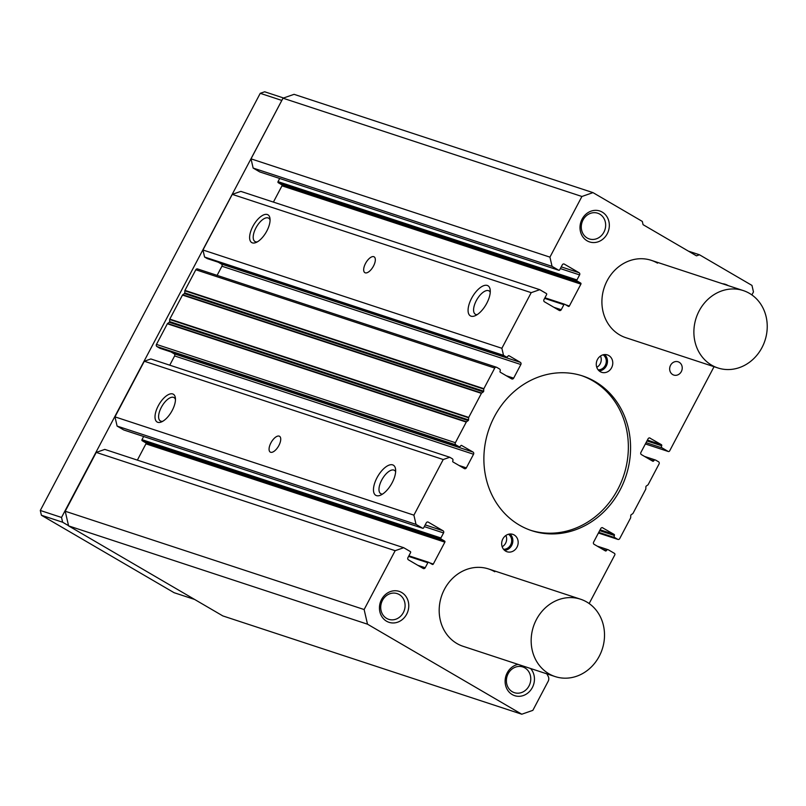 <?xml version="1.0" encoding="UTF-8"?>
<svg xmlns="http://www.w3.org/2000/svg" width="806" height="806" viewBox="0 0 806 806"><rect width="100%" height="100%" fill="white"/><g stroke="black" fill="none" stroke-linecap="round" stroke-linejoin="round"><path stroke-width="1.21" d="M471.067 316.184A17.44 7.838 120.3 0 1 471.591 298.321A17.44 7.838 120.3 0 1 487.277 285.445A17.44 7.838 120.3 0 1 490.179 289.777A17.44 7.838 120.3 0 1 474.976 315.821A17.44 7.838 120.3 0 1 471.067 316.184M490.229 292.266A13.531 6.075 -59.7 0 0 489.01 290.885A13.531 6.075 -59.7 0 0 488.476 290.654A13.531 6.075 -59.7 0 0 476.618 300.074A13.531 6.075 -59.7 0 0 475.369 314.259A13.531 6.075 -59.7 0 0 475.903 314.501A13.531 6.075 -59.7 0 0 477.172 314.652M376.462 495.619A17.44 7.838 120.3 0 1 376.986 477.757A17.44 7.838 120.3 0 1 392.673 464.881A17.44 7.838 120.3 0 1 395.575 469.213A17.44 7.838 120.3 0 1 380.372 495.257A17.44 7.838 120.3 0 1 376.462 495.619M395.625 471.701A13.531 6.075 -59.7 0 0 394.406 470.321A13.531 6.075 -59.7 0 0 393.872 470.079A13.531 6.075 -59.7 0 0 382.014 479.51A13.531 6.075 -59.7 0 0 380.764 493.695A13.531 6.075 -59.7 0 0 381.298 493.937A13.531 6.075 -59.7 0 0 382.568 494.088M717.844 367.939A40.713 36.21 108.2 0 0 763.614 344.152A40.713 36.21 108.2 0 0 749.479 293.374A40.713 36.21 108.2 0 0 743.283 290.583A40.713 36.21 108.2 0 0 697.502 314.37A40.713 36.21 108.2 0 0 711.638 365.148A40.713 36.21 108.2 0 0 717.844 367.939L625.859 337.694A40.713 36.21 -71.8 0 1 619.663 334.903A40.713 36.21 -71.8 0 1 605.528 284.125A40.713 36.21 -71.8 0 1 651.298 260.338A40.713 36.21 -71.8 0 1 657.505 263.129M555.122 676.566A40.713 36.21 -71.8 0 1 548.916 673.776A40.713 36.21 -71.8 0 1 534.781 622.998A40.713 36.21 -71.8 0 1 580.562 599.211A40.713 36.21 -71.8 0 1 586.758 602.001A40.713 36.21 -71.8 0 1 600.893 652.779A40.713 36.21 -71.8 0 1 555.122 676.566L463.148 646.321A40.713 36.21 -71.8 0 1 456.942 643.531A40.713 36.21 -71.8 0 1 442.806 592.753A40.713 36.21 -71.8 0 1 488.587 568.965A40.713 36.21 -71.8 0 1 494.783 571.756M157.764 422.304A16.08 7.224 120.3 0 1 158.258 405.831A16.08 7.224 120.3 0 1 172.716 393.953A16.08 7.224 120.3 0 1 175.386 397.952A16.08 7.224 120.3 0 1 161.371 421.971A16.08 7.224 120.3 0 1 157.764 422.304M175.466 399.494A13.531 6.075 -59.7 0 0 174.025 397.59A13.531 6.075 -59.7 0 0 173.502 397.348A13.531 6.075 -59.7 0 0 161.633 406.778A13.531 6.075 -59.7 0 0 160.384 420.964A13.531 6.075 -59.7 0 0 160.918 421.206A13.531 6.075 -59.7 0 0 162.752 421.276M270.645 452.267A9.158 4.111 120.3 0 1 270.282 452.106A9.158 4.111 120.3 0 1 271.128 442.494A9.158 4.111 120.3 0 1 279.158 436.117A9.158 4.111 120.3 0 1 279.521 436.278A9.158 4.111 120.3 0 1 278.675 445.879A9.158 4.111 120.3 0 1 270.645 452.267M252.369 242.868A16.08 7.224 120.3 0 1 252.862 226.395A16.08 7.224 120.3 0 1 267.32 214.517A16.08 7.224 120.3 0 1 269.99 218.517A16.08 7.224 120.3 0 1 255.976 242.535A16.08 7.224 120.3 0 1 252.369 242.868M270.07 220.068A13.531 6.075 -59.7 0 0 268.63 218.154A13.531 6.075 -59.7 0 0 268.106 217.922A13.531 6.075 -59.7 0 0 256.237 227.342A13.531 6.075 -59.7 0 0 254.988 241.528A13.531 6.075 -59.7 0 0 255.522 241.77A13.531 6.075 -59.7 0 0 257.356 241.85M365.249 272.831A9.158 4.111 120.3 0 1 364.886 272.67A9.158 4.111 120.3 0 1 365.733 263.058A9.158 4.111 120.3 0 1 373.762 256.681A9.158 4.111 120.3 0 1 374.125 256.842A9.158 4.111 120.3 0 1 373.279 266.454A9.158 4.111 120.3 0 1 365.249 272.831M600.269 371.687A9.158 8.151 -71.8 0 1 597.085 360.262A9.158 8.151 -71.8 0 1 607.392 354.912A9.158 8.151 -71.8 0 1 608.782 355.537A9.158 8.151 -71.8 0 1 611.966 366.962A9.158 8.151 -71.8 0 1 601.659 372.322A9.158 8.151 -71.8 0 1 600.269 371.687M505.664 551.123A9.158 8.151 -71.8 0 1 502.481 539.698A9.158 8.151 -71.8 0 1 512.787 534.348A9.158 8.151 -71.8 0 1 514.178 534.972A9.158 8.151 -71.8 0 1 517.361 546.397A9.158 8.151 -71.8 0 1 507.055 551.747A9.158 8.151 -71.8 0 1 505.664 551.123M722.448 283.732A16.291 14.488 -71.8 0 1 727.909 285.455A16.291 14.488 -71.8 0 1 728.191 285.616M386.537 621.204A16.291 14.488 -71.8 0 1 381.54 599.523A16.291 14.488 -71.8 0 1 401.67 592.501A16.291 14.488 -71.8 0 1 406.677 614.192A16.291 14.488 -71.8 0 1 386.537 621.204M399.202 594.536A13.531 12.04 108.2 0 0 397.136 593.609A13.531 12.04 108.2 0 0 381.923 601.508A13.531 12.04 108.2 0 0 386.618 618.383A13.531 12.04 108.2 0 0 388.683 619.32A13.531 12.04 108.2 0 0 403.897 611.411A13.531 12.04 108.2 0 0 399.202 594.536M587.1 240.813A16.291 14.488 -71.8 0 1 582.103 219.121A16.291 14.488 -71.8 0 1 602.233 212.099A16.291 14.488 -71.8 0 1 607.23 233.79A16.291 14.488 -71.8 0 1 587.1 240.813M599.755 214.134A13.531 12.04 108.2 0 0 597.699 213.207A13.531 12.04 108.2 0 0 582.486 221.116A13.531 12.04 108.2 0 0 587.181 237.992A13.531 12.04 108.2 0 0 589.246 238.919A13.531 12.04 108.2 0 0 604.46 231.01A13.531 12.04 108.2 0 0 599.755 214.134M530.58 668.496A16.291 14.488 -71.8 0 1 531.144 689.513A16.291 14.488 -71.8 0 1 512.213 694.56A16.291 14.488 -71.8 0 1 505.433 677.927A16.291 14.488 -71.8 0 1 518.036 664.376M524.867 667.882A13.531 12.04 108.2 0 0 522.812 666.955A13.531 12.04 108.2 0 0 507.599 674.864A13.531 12.04 108.2 0 0 512.294 691.739A13.531 12.04 108.2 0 0 514.359 692.666A13.531 12.04 108.2 0 0 529.572 684.757A13.531 12.04 108.2 0 0 524.867 667.882M672.698 374.578A6.982 6.206 -71.8 0 1 670.28 365.874A6.982 6.206 -71.8 0 1 678.128 361.793A6.982 6.206 -71.8 0 1 679.186 362.277A6.982 6.206 -71.8 0 1 681.614 370.982A6.982 6.206 -71.8 0 1 673.766 375.062A6.982 6.206 -71.8 0 1 672.698 374.578M519.386 525.099A81.436 72.419 -71.8 0 1 491.116 423.553A81.436 72.419 -71.8 0 1 582.657 375.969A81.436 72.419 -71.8 0 1 595.07 381.56A81.436 72.419 -71.8 0 1 623.33 483.106A81.436 72.419 -71.8 0 1 531.789 530.691A81.436 72.419 -71.8 0 1 519.386 525.099M530.68 530.318A81.436 72.419 108.2 0 0 621.376 481.776A81.436 72.419 108.2 0 0 592.853 380.835A81.436 72.419 108.2 0 0 581.549 375.616M68.591 525.885L222.849 615.925L521.774 714.217L367.506 624.187L68.591 525.885L65.215 511.246L96.246 452.398L104.8 449.405L403.725 547.707L410.325 551.556A0.816 0.725 -71.8 0 1 410.566 552.644L407.917 557.661A1.632 1.451 -71.8 0 0 408.42 559.827L423.19 568.452A1.632 1.451 -71.8 0 0 425.205 567.746L427.855 562.729A0.816 0.725 -71.8 0 1 428.852 562.376L432.308 564.391A0.816 0.725 -71.8 0 0 433.316 564.039L444.862 542.146L145.936 443.854L137.363 460.115M143.649 436.509L141.987 439.673A0.816 0.725 108.2 0 0 142.229 440.751L145.685 442.766A0.816 0.725 -71.8 0 1 145.936 443.854M425.195 524.897L443.058 530.771L428.288 522.147A1.632 1.451 -71.8 0 0 426.273 522.852L423.624 527.88A0.816 0.725 -71.8 0 1 422.616 528.232L416.017 524.374L413.901 515.155L443.219 459.531L449.768 457.254L150.843 358.962L144.304 361.239L114.976 416.863L117.102 426.082L123.701 429.93A0.816 0.725 108.2 0 0 123.953 430.021M170.963 351.93L174.126 353.774A1.632 1.451 -71.8 0 1 174.62 355.94L169.754 365.178M197.833 269.063A1.632 1.451 108.2 0 0 195.818 269.758L184.947 290.392A0.816 0.725 108.2 0 0 184.836 290.785L184.755 292.89A0.816 0.725 -71.8 0 1 184.393 293.575L182.74 294.764A0.816 0.725 108.2 0 0 182.478 295.067L169.804 319.105A0.816 0.725 108.2 0 0 169.703 319.488L169.623 321.604A0.816 0.725 -71.8 0 1 169.26 322.289L167.598 323.478A0.816 0.725 108.2 0 0 167.346 323.77L156.465 344.404A1.632 1.451 108.2 0 0 156.969 346.57L159.79 348.222A1.632 1.451 108.2 0 0 160.303 348.394M218.265 262.212L221.428 264.056A1.632 1.451 -71.8 0 1 221.922 266.222L217.106 275.37M221.428 264.056L520.344 362.347L509.039 355.748A0.816 0.725 -71.8 0 0 508.032 356.101A1.632 1.451 -71.8 0 1 506.017 356.806L503.508 355.335L501.876 348.283L531.204 292.659L539.768 289.676L240.843 191.385L232.279 194.367L202.961 249.991L204.583 257.043L207.092 258.504A1.632 1.451 108.2 0 0 207.605 258.676M279.692 178.489L278.03 181.642A0.816 0.725 108.2 0 0 278.272 182.73L281.727 184.745A0.816 0.725 -71.8 0 1 281.979 185.833L273.405 202.094M561.238 266.877L579.101 272.74L564.331 264.126A1.632 1.451 -71.8 0 0 562.316 264.831L559.666 269.849A0.816 0.725 -71.8 0 1 558.659 270.201L552.06 266.353L549.934 257.134L581.912 196.483L592.984 192.624L294.069 94.332L282.997 98.191L251.019 158.842L253.144 168.061L259.734 171.91A0.816 0.725 108.2 0 0 259.995 171.99M592.984 192.624L642.311 221.418L643.067 224.673L696.475 255.845L699.497 254.787L688.445 251.16M699.497 254.787L751.968 285.415L753.469 291.923L751.877 294.925M714.045 366.69L669.645 450.897A1.219 1.088 -71.8 0 1 668.134 451.42L662.169 447.945A1.632 1.451 -71.8 0 1 661.666 445.768L646.956 440.932M647.409 440.086L661.414 444.69A0.816 0.725 -71.8 0 1 661.666 445.768M661.414 444.69L649.586 437.92M650.039 459.632L653.716 460.841A0.816 0.725 -71.8 0 1 652.709 461.193L641.405 454.594A1.632 1.451 -71.8 0 1 640.901 452.428L648.095 438.786A1.632 1.451 -71.8 0 1 650.11 438.081M653.716 460.841A1.632 1.451 -71.8 0 1 655.731 460.145L658.562 461.788A1.632 1.451 -71.8 0 1 659.056 463.964L648.185 484.587A0.816 0.725 -71.8 0 1 647.923 484.89L646.261 486.078A0.816 0.725 -71.8 0 0 645.898 486.764L645.818 488.879A0.816 0.725 -71.8 0 1 645.717 489.262L633.042 513.301A0.816 0.725 -71.8 0 1 632.791 513.603L631.128 514.792A0.816 0.725 -71.8 0 0 630.766 515.477L630.685 517.583A0.816 0.725 -71.8 0 1 630.584 517.976L619.703 538.61A1.632 1.451 -71.8 0 1 617.688 539.305L614.867 537.652A1.632 1.451 -71.8 0 1 614.363 535.486L599.654 530.65M600.107 529.794L614.112 534.408A0.816 0.725 -71.8 0 1 614.363 535.486M614.112 534.408L602.284 527.638M602.737 549.349L606.414 550.558A0.816 0.725 -71.8 0 1 605.407 550.911L594.103 544.312A1.632 1.451 -71.8 0 1 593.599 542.146L600.792 528.504A1.632 1.451 -71.8 0 1 602.797 527.799M606.414 550.558A1.632 1.451 -71.8 0 1 608.429 549.863L614.404 553.339A1.219 1.088 -71.8 0 1 614.777 554.971L589.166 603.543M546.871 673.856L548.241 676.446A4.886 4.342 -71.8 0 1 548.171 681.292L532.847 710.358L521.774 714.217M367.506 624.187L364.131 609.538L65.215 511.246M364.131 609.538L395.162 550.689L96.246 452.398M395.162 550.689L403.725 547.707M145.685 442.766L444.61 541.068A0.816 0.725 -71.8 0 1 444.862 542.146M444.61 541.068L441.154 539.043A0.816 0.725 -71.8 0 1 440.902 537.965L443.552 532.937L424.299 526.61M443.058 530.771A1.632 1.451 -71.8 0 1 443.552 532.937M416.017 524.374L117.102 426.082M413.901 515.155L114.976 416.863M443.219 459.531L144.304 361.239M449.768 457.254L452.277 458.725A1.632 1.451 -71.8 0 1 452.781 460.891A0.816 0.725 -71.8 0 0 453.032 461.969L464.347 468.578A1.632 1.451 -71.8 0 0 466.352 467.873L473.545 454.241L174.62 355.94M174.126 353.774L473.041 452.065A1.632 1.451 -71.8 0 1 473.545 454.241M473.041 452.065L461.475 445.386M169.623 321.604L468.548 419.896A0.816 0.725 -71.8 0 1 468.185 420.581L466.523 421.77A0.816 0.725 -71.8 0 0 466.261 422.072L455.39 442.695A1.632 1.451 -71.8 0 0 455.884 444.872L458.715 446.514A1.632 1.451 -71.8 0 0 460.73 445.819A0.816 0.725 -71.8 0 1 461.737 445.466M468.548 419.896L468.629 417.78A0.816 0.725 -71.8 0 1 468.729 417.397L481.404 393.358A0.816 0.725 -71.8 0 1 481.656 393.056L483.318 391.877L184.393 293.575M184.755 292.89L483.681 391.182A0.816 0.725 -71.8 0 1 483.318 391.877M483.681 391.182L483.761 389.076A0.816 0.725 -71.8 0 1 483.862 388.683L494.743 368.06A1.632 1.451 -71.8 0 1 496.758 367.355L499.579 369.007A1.632 1.451 -71.8 0 1 500.083 371.173A0.816 0.725 -71.8 0 0 500.335 372.261L511.649 378.86A1.632 1.451 -71.8 0 0 513.654 378.155L520.847 364.524L221.922 266.222M520.344 362.347A1.632 1.451 -71.8 0 1 520.847 364.524M503.508 355.335L204.583 257.043M501.876 348.283L202.961 249.991M531.204 292.659L232.279 194.367M539.768 289.676L546.357 293.525A0.816 0.725 -71.8 0 1 546.609 294.613L543.959 299.641A1.632 1.451 -71.8 0 0 544.463 301.807L559.233 310.421A1.632 1.451 -71.8 0 0 561.238 309.726L563.888 304.698A0.816 0.725 -71.8 0 1 564.895 304.346L568.351 306.371A0.816 0.725 -71.8 0 0 569.358 306.018L580.904 284.125L281.979 185.833M281.727 184.745L580.652 283.037A0.816 0.725 -71.8 0 1 580.904 284.125M580.652 283.037L577.197 281.022A0.816 0.725 -71.8 0 1 576.945 279.934L579.595 274.917L560.341 268.579M579.101 272.74A1.632 1.451 -71.8 0 1 579.595 274.917M552.06 266.353L253.144 168.061M549.934 257.134L251.019 158.842M581.912 196.483L282.997 98.191M599.18 370.921A9.158 8.151 108.2 0 0 606.958 364.413A9.158 8.151 108.2 0 0 604.56 354.569M504.576 550.347A9.158 8.151 108.2 0 0 512.354 543.848A9.158 8.151 108.2 0 0 509.956 533.995M598.143 369.833A8.141 7.244 108.2 0 0 605.84 364.05A8.141 7.244 108.2 0 0 603.079 354.821M503.538 549.269A8.141 7.244 108.2 0 0 511.236 543.476A8.141 7.244 108.2 0 0 508.475 534.247M596.772 367.304A8.141 7.244 108.2 0 0 600.48 356.04M502.168 546.74A8.141 7.244 108.2 0 0 505.876 535.476M281.969 100.125L61.528 517.452L62.626 522.228L68.54 525.673M281.465 100.307L260.237 93.325L264.67 91.783L283.561 97.989M194.609 599.442L174.106 592.702L41.398 515.246L62.626 522.228M61.528 517.452L40.3 510.47L41.398 515.246M260.237 93.325L40.3 510.47M668.134 451.42L645.374 443.945L668.325 451.511M662.169 447.945L646.059 442.645M617.688 539.305L598.435 532.978M614.867 537.652L598.757 532.363M417.83 565.328L425.205 567.746M427.855 562.729L408.592 556.392M428.601 562.286L408.894 555.808L428.732 562.316M429.638 562.83L433.316 564.039M441.154 539.043L142.229 440.751M440.902 537.965L141.987 439.673M428.288 522.147L427.774 521.986M422.616 528.232L123.701 429.93M458.987 465.455L466.352 467.873M458.715 446.514L159.79 348.222M455.884 444.872L156.969 346.57M455.39 442.695L156.465 344.404M466.261 422.072L167.346 323.77M466.523 421.77L167.598 323.478M468.185 420.581L169.26 322.289M468.629 417.78L169.703 319.488M468.729 417.397L169.804 319.105M481.404 393.358L182.478 295.067M481.656 393.056L182.74 294.764M483.761 389.076L184.836 290.785M483.862 388.683L184.947 290.392M494.743 368.06L195.818 269.758M506.289 375.737L513.654 378.155M506.017 356.806L207.092 258.504M553.873 307.298L561.238 309.726M563.888 304.698L544.634 298.371M564.643 304.265L544.937 297.787L564.774 304.295M565.681 304.799L569.358 306.018M577.197 281.022L278.272 182.73M576.945 279.934L278.03 181.642M564.331 264.126L563.817 263.955M558.659 270.201L259.734 171.91M655.48 460.035L644.568 456.438M617.94 539.416L598.415 532.998M608.177 549.742L597.266 546.156M422.747 528.283L123.822 429.991M458.967 446.635L160.041 348.333M496.506 367.244L197.591 268.952M506.269 356.917L207.344 258.625M558.78 270.262L259.864 171.96M743.283 290.583L651.298 260.338M580.562 599.211L488.587 568.965"/></g></svg>
